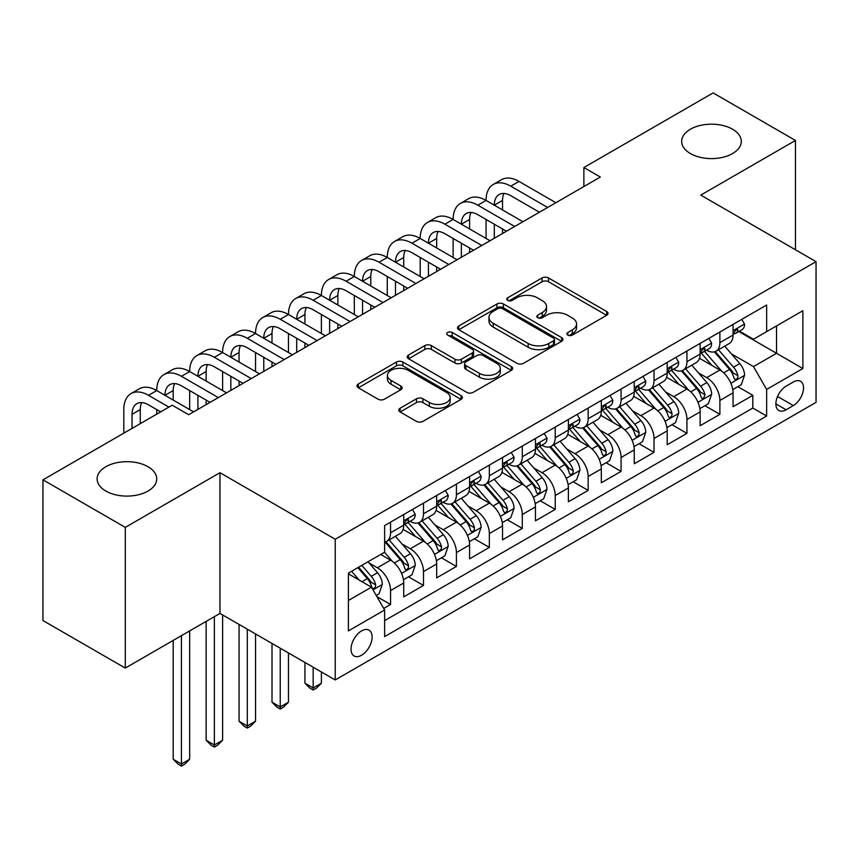 <?xml version="1.0" encoding="UTF-8"?>
<svg xmlns="http://www.w3.org/2000/svg" width="859" height="859" viewBox="0 0 859 859"><rect width="100%" height="100%" fill="white"/><g stroke="black" fill="none" stroke-linecap="round" stroke-linejoin="round"><path stroke-width="1.29" d="M567.831 335.107A3.2 1.847 0 0 0 572.352 335.107L606.701 315.274A4.574 2.641 0 0 0 608.043 313.406A4.574 2.641 0 0 0 606.701 311.538L548.514 277.951A4.574 2.641 0 0 0 542.05 277.951L507.701 297.772A3.2 1.847 0 0 0 506.767 299.082A3.2 1.847 0 0 0 507.701 300.392A3.2 1.847 0 0 0 512.232 300.392L516.678 297.826A14.624 8.45 0 0 1 537.358 297.826L542.212 300.618A14.624 8.45 0 0 1 546.496 306.599A14.624 8.45 0 0 1 542.212 312.569L537.766 315.135A3.2 1.847 0 0 0 536.832 316.434A3.2 1.847 0 0 0 537.766 317.744A3.2 1.847 0 0 0 542.287 317.744L546.732 315.178A14.624 8.45 0 0 1 567.423 315.178L572.277 317.98A14.624 8.45 0 0 1 576.561 323.95A14.624 8.45 0 0 1 572.277 329.92L567.831 332.487A3.2 1.847 0 0 0 566.886 333.797A3.2 1.847 0 0 0 567.831 335.107L567.831 332.487M148.006 466.716A29.807 17.212 0 0 0 115.525 462.99A29.807 17.212 0 0 0 97.121 478.882A29.807 17.212 0 0 0 105.85 491.058A29.807 17.212 0 0 0 138.331 494.784A29.807 17.212 0 0 0 156.735 478.882A29.807 17.212 0 0 0 148.006 466.716M732.566 129.226A29.807 17.212 0 0 0 700.085 125.489A29.807 17.212 0 0 0 681.681 141.391A29.807 17.212 0 0 0 690.411 153.557A29.807 17.212 0 0 0 722.891 157.294A29.807 17.212 0 0 0 741.296 141.391A29.807 17.212 0 0 0 732.566 129.226M361.575 655.234A14.904 8.601 120 0 0 371.313 642.102A14.904 8.601 120 0 0 369.026 630.162A14.904 8.601 120 0 0 361.575 630.903A14.904 8.601 120 0 0 351.836 644.035A14.904 8.601 120 0 0 354.123 655.975A14.904 8.601 120 0 0 361.575 655.234M400.133 408.218A4.574 2.641 0 0 0 398.801 410.087A4.574 2.641 0 0 0 400.133 411.944L416.465 421.372A4.574 2.641 0 0 0 422.929 421.372L461.068 399.349A4.574 2.641 0 0 0 462.41 397.481A4.574 2.641 0 0 0 461.068 395.612L402.882 362.026A4.574 2.641 0 0 0 396.418 362.026L358.278 384.048A4.574 2.641 0 0 0 356.936 385.916A4.574 2.641 0 0 0 358.278 387.774L377.992 399.167A4.574 2.641 0 0 0 384.456 399.167L400.788 389.739A4.574 2.641 0 0 0 402.119 387.871A4.574 2.641 0 0 0 400.788 386.002L391.006 380.365A12.23 7.065 0 0 1 387.42 375.372A12.23 7.065 0 0 1 394.968 368.844A12.23 7.065 0 0 1 408.304 370.379L446.605 392.488A12.23 7.065 0 0 1 450.191 397.481A12.23 7.065 0 0 1 442.643 404.009A12.23 7.065 0 0 1 429.317 402.474L422.929 398.791A4.574 2.641 0 0 0 416.465 398.791L400.133 408.218L400.133 411.944M219.968 472.708L125.285 527.372L42.95 479.837L42.95 620.542L125.285 668.077L219.968 613.412L335.225 679.952L335.225 539.259L219.968 472.708L219.968 613.412M795.466 249.776L795.466 140.447L700.783 195.111L816.05 261.651L335.225 539.259M795.466 140.447L713.131 92.912L583.873 167.537L583.873 186.553M42.95 479.837L172.208 405.212L188.679 414.714L600.344 177.04L583.873 167.537M517 363.336A4.574 2.641 0 0 0 523.464 363.336L561.603 341.313A4.574 2.641 0 0 0 562.946 339.445A4.574 2.641 0 0 0 561.603 337.576L503.417 303.979A4.574 2.641 0 0 0 496.953 303.979L458.813 326.001A4.574 2.641 0 0 0 457.471 327.87A4.574 2.641 0 0 0 458.813 329.738L517 363.336M448.935 335.794A3.2 1.847 0 0 1 452.178 336.245L452.178 332.444L511.341 366.6A4.574 2.641 0 0 1 512.673 368.457A4.574 2.641 0 0 1 511.341 370.326L473.191 392.348A4.574 2.641 0 0 1 466.727 392.348L408.54 358.761L408.54 355.025A4.574 2.641 0 0 0 407.209 356.893A4.574 2.641 0 0 0 408.54 358.761M408.54 355.025L424.872 345.597A4.574 2.641 0 0 1 431.336 345.597L454.926 359.223A4.574 2.641 0 0 0 461.39 359.223L472.225 352.974A4.574 2.641 0 0 0 473.567 351.106A4.574 2.641 0 0 0 472.225 349.237L447.657 335.053A3.2 1.847 0 0 1 446.723 333.754A3.2 1.847 0 0 1 448.699 332.046A3.2 1.847 0 0 1 452.178 332.444M383.726 608.419L390.555 604.468L376.886 596.586M369.112 562.999L377.38 567.778A18.63 10.759 60 0 1 390.555 590.595L403.73 582.982L403.73 596.865L423.487 585.462L408.508 576.808M402.044 543.983L410.312 548.761A18.63 10.759 60 0 1 423.487 571.579L436.662 563.976L436.662 577.849L456.419 566.446L441.44 557.792M434.976 524.978L443.255 529.745A18.63 10.759 60 0 1 456.419 552.562L469.594 544.96L469.594 558.844L489.351 547.43L474.372 538.776M467.919 505.962L476.187 510.729A18.63 10.759 60 0 1 489.351 533.546L502.526 525.944L502.526 539.828L522.293 528.414L507.304 519.77M500.851 486.946L509.119 491.724A18.63 10.759 60 0 1 522.293 514.541L535.458 506.928L535.458 520.812L555.225 509.408L540.236 500.754M533.783 467.93L542.05 472.708A18.63 10.759 60 0 1 555.225 495.525L568.39 487.923L568.39 501.796L588.157 490.392L573.168 481.738M566.715 448.924L574.982 453.692A18.63 10.759 60 0 1 588.157 476.509L601.332 468.907L601.332 482.779L621.089 471.376L606.1 462.722M599.646 429.908L607.914 434.675A18.63 10.759 60 0 1 621.089 457.493L634.264 449.891L634.264 463.774L654.021 452.36L639.032 443.716M632.578 410.892L640.846 415.67A18.63 10.759 60 0 1 654.021 438.487L667.196 430.874L667.196 444.758L686.953 433.344L671.963 424.7M665.51 391.876L673.778 396.654A18.63 10.759 60 0 1 686.953 419.471L700.128 411.858L700.128 425.742L719.885 414.339L719.885 400.455A18.63 10.759 -120 0 0 706.71 377.638L698.442 372.86M704.906 405.684L719.885 414.339M403.73 582.982A18.63 10.759 -120 0 0 390.555 560.165L380.677 554.463M436.662 563.976A18.63 10.759 -120 0 0 423.487 541.159L403.118 529.402M469.594 544.96A18.63 10.759 -120 0 0 456.419 522.143L436.061 510.386M502.526 525.944A18.63 10.759 -120 0 0 489.351 503.127L468.993 491.369M535.458 506.928A18.63 10.759 -120 0 0 522.293 484.111L501.924 472.353M568.39 487.923A18.63 10.759 -120 0 0 555.225 465.106L534.856 453.348M601.332 468.907A18.63 10.759 -120 0 0 588.157 446.089L567.788 434.332M634.264 449.891A18.63 10.759 -120 0 0 621.089 427.073L600.72 415.316M667.196 430.874A18.63 10.759 -120 0 0 654.021 408.057L633.652 396.3M700.128 411.858A18.63 10.759 -120 0 0 686.953 389.052L666.584 377.284M793.329 382.008L786.082 386.196A14.442 8.332 120 0 0 776.654 398.92A14.442 8.332 120 0 0 778.866 410.484A14.442 8.332 120 0 0 786.082 409.775L793.329 405.588A14.442 8.332 120 0 0 802.757 392.864A14.442 8.332 120 0 0 800.545 381.299A14.442 8.332 120 0 0 793.329 382.008M335.225 679.952L816.05 402.356L816.05 261.651M348.4 600.484L371.453 587.169L384.628 609.987L384.628 636.605L766.647 416.046L766.647 389.428L753.483 366.61L731.374 353.854M384.628 609.987L348.4 630.903L348.4 573.103L384.628 552.187L384.628 525.568L766.647 305.009L766.647 331.628L802.875 310.711L802.875 368.511L766.647 389.428M410.14 521.284L410.312 521.381A18.63 10.759 60 0 0 419.632 522.304L432.807 514.702A18.63 10.759 -120 0 0 436.662 506.166L436.662 495.525M443.072 502.268L443.255 502.365A18.63 10.759 60 0 0 452.564 503.288L465.739 495.686A18.63 10.759 -120 0 0 469.594 487.16L469.594 476.509M476.015 483.252L476.187 483.359A18.63 10.759 60 0 0 485.496 484.272L498.671 476.67A18.63 10.759 -120 0 0 502.526 468.144L502.526 457.493M508.947 464.236L509.119 464.343A18.63 10.759 60 0 0 518.428 465.267L531.603 457.654A18.63 10.759 -120 0 0 535.458 449.128L535.458 438.477M541.879 445.23L542.05 445.327A18.63 10.759 60 0 0 551.36 446.251L564.535 438.648A18.63 10.759 -120 0 0 568.39 430.112L568.39 419.471M574.811 426.214L574.982 426.311A18.63 10.759 60 0 0 584.292 427.234L597.467 419.632A18.63 10.759 -120 0 0 601.332 411.107L601.332 400.455M607.742 407.198L607.914 407.295A18.63 10.759 60 0 0 617.224 408.218L630.399 400.616A18.63 10.759 -120 0 0 634.264 392.091L634.264 381.439M640.674 388.182L640.846 388.289A18.63 10.759 60 0 0 650.166 389.213L663.331 381.6A18.63 10.759 -120 0 0 667.196 373.074L667.196 362.423M673.606 369.177L673.778 369.273A18.63 10.759 60 0 0 683.098 370.197L696.262 362.595A18.63 10.759 -120 0 0 700.128 354.058L700.128 343.417M384.628 620.638L752.817 408.057L752.817 395.323L733.06 406.726L733.06 392.853A18.63 10.759 -120 0 0 719.885 370.036L699.516 358.278M706.538 350.161L706.71 350.257A18.63 10.759 -120 0 0 716.03 351.181A18.63 10.759 -120 0 0 719.885 342.655L719.885 332.003M716.03 351.181L729.205 343.579A18.63 10.759 -120 0 0 733.06 335.053L733.06 324.401M390.555 522.143L390.555 532.795A18.63 10.759 60 0 1 386.7 541.32A18.63 10.759 60 0 1 384.628 542.072M386.7 541.32L399.875 533.707A18.63 10.759 -120 0 0 403.73 525.182L403.73 514.541M423.487 503.127L423.487 513.779A18.63 10.759 60 0 1 419.632 522.304M456.419 484.111L456.419 494.763A18.63 10.759 60 0 1 452.564 503.288M489.351 465.106L489.351 475.746A18.63 10.759 60 0 1 485.496 484.272M522.293 446.089L522.293 456.73A18.63 10.759 60 0 1 518.428 465.267M555.225 427.073L555.225 437.725A18.63 10.759 60 0 1 551.36 446.251M588.157 408.057L588.157 418.709A18.63 10.759 60 0 1 584.292 427.234M621.089 389.041L621.089 399.693A18.63 10.759 60 0 1 617.224 408.218M654.021 370.036L654.021 380.677A18.63 10.759 60 0 1 650.166 389.213M686.953 351.02L686.953 361.671A18.63 10.759 60 0 1 683.098 370.197M686.953 419.471L686.953 433.344M654.021 438.487L654.021 452.36M621.089 457.493L621.089 471.376M588.157 476.509L588.157 490.392M555.225 495.525L555.225 509.408M522.293 514.541L522.293 528.414M489.351 533.546L489.351 547.43M456.419 552.562L456.419 566.446M423.487 571.579L423.487 585.462M390.555 590.595L390.555 604.468M371.453 587.169L348.4 573.855M753.483 366.61L776.525 353.296L776.525 325.926L802.875 310.711M738.815 331.531L802.875 368.511M739.47 331.144L753.483 339.23L766.647 331.628M125.285 527.372L125.285 668.077M737.838 386.668L752.817 395.323M752.817 408.057L766.647 416.046M569.109 335.558L572.277 333.721A14.624 8.45 0 0 0 576.561 327.751L576.561 323.95M546.496 306.599L546.496 310.4A14.624 8.45 0 0 1 542.212 316.37L539.044 318.195M606.637 315.307L548.514 281.752A4.574 2.641 0 0 0 542.05 281.752L508.979 300.843M561.55 341.345L503.417 307.78A4.574 2.641 0 0 0 496.953 307.78L458.867 329.77M553.529 340.744A3.2 1.847 0 0 0 554.463 339.445A3.2 1.847 0 0 0 553.529 338.135L502.451 308.649A3.2 1.847 0 0 0 497.919 308.649L493.238 311.355A14.624 8.45 0 0 0 488.954 317.325A14.624 8.45 0 0 0 493.238 323.295L528.145 343.45A14.624 8.45 0 0 0 548.837 343.45L553.529 340.744L553.529 344.556A3.2 1.847 0 0 0 554.463 343.246L554.463 339.445M488.954 317.325L488.954 321.126A14.624 8.45 0 0 0 493.238 327.096L493.238 323.295M553.529 344.556L548.837 347.261A14.624 8.45 0 0 1 528.145 347.261L493.238 327.096M408.605 358.794L424.872 349.398L424.872 345.597M473.567 351.106L473.567 354.907A4.574 2.641 0 0 1 472.225 356.775L461.39 363.024A4.574 2.641 0 0 1 454.926 363.024L431.336 349.398A4.574 2.641 0 0 0 424.872 349.398M452.178 336.245L511.277 370.369M479.419 373.364A12.23 7.065 0 0 0 492.744 374.889A12.23 7.065 0 0 0 500.292 368.371A12.23 7.065 0 0 0 496.717 363.378L483.22 355.583A4.574 2.641 0 0 0 476.756 355.583L465.922 361.832A4.574 2.641 0 0 0 464.579 363.701A4.574 2.641 0 0 0 465.922 365.569L479.419 373.364L479.419 377.165A12.23 7.065 0 0 0 492.744 378.69A12.23 7.065 0 0 0 500.292 372.172L500.292 368.371M464.579 363.701L464.579 367.502A4.574 2.641 0 0 0 465.922 369.37L465.922 365.569M479.419 377.165L465.922 369.37M450.191 397.481L450.191 401.282A12.23 7.065 0 0 1 442.643 407.81A12.23 7.065 0 0 1 429.317 406.275L422.929 402.592A4.574 2.641 0 0 0 416.465 402.592L400.197 411.987M387.42 375.372L387.42 379.173A12.23 7.065 0 0 0 391.006 384.166L391.006 380.365M400.724 389.771L391.006 384.166M461.015 399.381L402.882 365.827A4.574 2.641 0 0 0 396.418 365.827L358.332 387.817M732.781 389.589L741.296 384.671L744.581 375.168A12.337 7.13 -120 0 0 739.782 363.582L724.728 346.156M721.721 371.238L704.52 351.331M711.928 365.44L701.953 353.887A29.571 17.073 -120 0 0 701.03 352.856M714.344 351.846L729.57 369.477A12.337 7.13 60 0 1 733.973 377.971L734.864 379.442L736.539 379.206L737.656 377.842L737.924 375.694A12.337 7.13 -120 0 0 733.522 367.19L718.478 349.774M715.246 351.567L731.6 370.497A6.292 3.629 60 0 1 733.178 372.956L737.924 375.694M741.789 319.365L744.581 324.208A12.337 7.13 60 0 1 742.026 329.673L735.776 333.281A12.337 7.13 -120 0 0 737.924 330.436L737.666 329.341L736.12 329.652L733.973 332.723A12.337 7.13 60 0 1 733.06 334.473M123.803 433.161L123.803 409.582A34.929 20.165 60 0 1 131.03 393.594L139.265 388.837A34.929 20.165 60 0 1 156.735 390.566A34.929 20.165 60 0 1 163.972 374.578L172.197 369.821A34.929 20.165 60 0 1 189.667 371.55A34.929 20.165 60 0 1 196.904 355.562L205.129 350.805A34.929 20.165 60 0 1 222.599 352.544A34.929 20.165 60 0 1 229.836 336.545L238.072 331.799A34.929 20.165 60 0 1 255.531 333.528A34.929 20.165 60 0 1 262.768 317.54L271.004 312.783A34.929 20.165 60 0 1 288.463 314.512A34.929 20.165 60 0 1 295.7 298.524L303.936 293.767A34.929 20.165 60 0 1 321.395 295.496A34.929 20.165 60 0 1 328.632 279.508L336.868 274.751A34.929 20.165 60 0 1 354.327 276.491A34.929 20.165 60 0 1 361.564 260.492L369.799 255.746A34.929 20.165 60 0 1 387.259 257.475A34.929 20.165 60 0 1 394.496 241.486L402.731 236.73A34.929 20.165 60 0 1 420.201 238.458A34.929 20.165 60 0 1 427.428 222.47L435.663 217.714A34.929 20.165 60 0 1 453.133 219.442A34.929 20.165 60 0 1 460.36 203.454L468.595 198.697A34.929 20.165 60 0 1 486.065 200.426A34.929 20.165 60 0 1 493.291 184.438L501.527 179.692A34.929 20.165 60 0 1 518.997 181.421L555.88 202.713M493.291 184.438A34.929 20.165 60 0 1 510.761 186.167L547.645 207.47M733.468 333.861L733.522 333.861A12.337 7.13 -120 0 0 735.776 333.281M539.409 212.216L510.761 195.68A23.29 13.443 -120 0 0 499.122 194.521A23.29 13.443 -120 0 0 494.301 205.183L502.526 200.426L502.526 209.94M503.986 193.447A23.29 13.443 -120 0 0 502.526 200.426M494.301 224.199L494.301 238.265M502.526 228.956L502.526 233.519M486.065 238.458L486.065 219.442M699.849 408.605L708.364 403.687L711.649 394.184A12.337 7.13 -120 0 0 706.85 382.588L691.796 365.172M688.778 390.254L671.588 370.336M678.997 384.456L669.011 372.892A29.571 17.073 -120 0 0 668.098 371.872M681.412 370.863L696.638 388.483A12.337 7.13 60 0 1 701.041 396.987L701.932 398.447L703.607 398.211L704.992 394.711A12.337 7.13 -120 0 0 700.59 386.206L685.536 368.779M682.314 370.573L698.668 389.514A6.292 3.629 60 0 1 700.246 391.972L704.992 394.711M666.917 427.61L675.432 422.703L678.717 413.19A12.337 7.13 -120 0 0 673.907 401.604L658.864 384.188M655.846 409.26L638.656 389.352M646.065 403.472L636.079 391.908A29.571 17.073 -120 0 0 635.166 390.877M648.481 389.879L663.706 407.499A12.337 7.13 60 0 1 668.109 416.003L669 417.463L670.664 417.227L671.781 415.874L672.06 413.716A12.337 7.13 -120 0 0 667.658 405.223L652.604 387.796M649.383 389.589L665.736 408.53A6.292 3.629 60 0 1 667.314 410.989L672.06 413.716M633.985 446.626L642.489 441.719L645.785 432.206A12.337 7.13 -120 0 0 640.975 420.62L625.932 403.193M622.915 428.276L605.724 408.369M613.133 422.478L603.147 410.924A29.571 17.073 -120 0 0 602.234 409.893M615.549 408.895L630.774 426.515A12.337 7.13 60 0 1 635.166 435.019L636.068 436.479L637.732 436.243L638.849 434.89L639.117 432.732A12.337 7.13 -120 0 0 634.726 424.228L619.672 406.812M616.451 408.605L632.804 427.535A6.292 3.629 60 0 1 634.382 429.994L639.117 432.732M601.053 465.642L609.557 460.725L612.854 451.222A12.337 7.13 -120 0 0 608.043 439.636L593 422.209M589.983 447.292L572.792 427.385M580.201 441.494L570.215 429.94A29.571 17.073 -120 0 0 569.302 428.909M582.617 427.911L597.843 445.531A12.337 7.13 60 0 1 602.234 454.024L603.136 455.495L604.8 455.259L605.917 453.896L606.186 451.748A12.337 7.13 -120 0 0 601.794 443.244L586.74 425.828M583.508 427.621L599.861 446.551A6.292 3.629 60 0 1 601.45 449.01L606.186 451.748M708.858 338.371L711.649 343.224A12.337 7.13 60 0 1 709.094 348.679L702.845 352.297A12.337 7.13 -120 0 0 704.992 349.452L704.724 348.357L703.188 348.668L701.041 351.739A12.337 7.13 60 0 1 700.128 353.489M460.36 203.454A34.929 20.165 60 0 1 477.829 205.183L486.065 200.426L522.948 221.729M477.829 205.183L514.713 226.475M700.536 352.877L700.59 352.877A12.337 7.13 -120 0 0 702.845 352.297M506.477 231.232L477.829 214.696A23.29 13.443 -120 0 0 466.19 213.537A23.29 13.443 -120 0 0 461.358 224.199L469.594 219.442L469.594 228.956M471.054 212.463A23.29 13.443 -120 0 0 469.594 219.442M461.358 243.215L461.358 257.281M469.594 247.961L469.594 252.525M453.133 257.475L453.133 238.458M675.926 357.387L678.717 362.24A12.337 7.13 60 0 1 676.162 367.695L669.902 371.313A12.337 7.13 -120 0 0 672.06 368.468L671.792 367.373L670.256 367.684L668.109 370.744A12.337 7.13 60 0 1 667.196 372.505M427.428 222.47A34.929 20.165 60 0 1 444.898 224.199L453.133 219.442L490.017 240.735M444.898 224.199L481.781 245.491M667.604 371.883L667.658 371.883A12.337 7.13 -120 0 0 669.902 371.313M473.545 250.248L444.898 233.702A23.29 13.443 -120 0 0 433.247 232.553A23.29 13.443 -120 0 0 428.426 243.215L436.662 238.458L436.662 247.961M438.122 231.479A23.29 13.443 -120 0 0 436.662 238.458M428.426 262.22L428.426 276.297M436.662 266.977L436.662 271.541M420.201 276.491L420.201 257.475M642.983 376.403L645.785 381.246A12.337 7.13 60 0 1 643.23 386.711L636.97 390.319A12.337 7.13 -120 0 0 639.117 387.484L638.86 386.389L637.324 386.69L635.166 389.761A12.337 7.13 60 0 1 634.264 391.521M394.496 241.486A34.929 20.165 60 0 1 411.966 243.215L420.201 238.458L457.085 259.751M411.966 243.215L448.849 264.508M634.672 390.899L634.726 390.899A12.337 7.13 -120 0 0 636.97 390.319M440.613 269.264L411.966 252.718A23.29 13.443 -120 0 0 400.315 251.569A23.29 13.443 -120 0 0 395.494 262.22L403.73 257.475L403.73 266.977M405.19 250.495A23.29 13.443 -120 0 0 403.73 257.475M395.494 281.237L395.494 295.313M403.73 285.993L403.73 290.557M387.259 295.496L387.259 276.491M610.051 395.419L612.854 400.262A12.337 7.13 60 0 1 610.298 405.727L604.038 409.335A12.337 7.13 -120 0 0 606.186 406.49L605.928 405.394L604.382 405.706L602.234 408.777A12.337 7.13 60 0 1 601.332 410.527M361.564 260.492A34.929 20.165 60 0 1 379.034 262.22L387.259 257.475L424.153 278.767M379.034 262.22L415.917 283.524M601.74 409.915L601.794 409.915A12.337 7.13 -120 0 0 604.038 409.335M407.681 288.27L379.034 271.734A23.29 13.443 -120 0 0 367.384 270.574A23.29 13.443 -120 0 0 362.562 281.237L370.798 276.491L370.798 285.993M372.258 269.501A23.29 13.443 -120 0 0 370.798 276.491M362.562 300.253L362.562 314.319M370.798 305.009L370.798 309.573M354.327 314.512L354.327 295.496M568.121 484.659L576.625 479.741L579.922 470.238A12.337 7.13 -120 0 0 575.111 458.642L560.068 441.225M557.051 466.308L539.849 446.39M547.269 460.51L537.283 448.956A29.571 17.073 -120 0 0 536.37 447.926M549.685 446.916L564.9 464.536A12.337 7.13 60 0 1 569.302 473.041L570.204 474.501L571.869 474.275L572.985 472.912L573.254 470.764A12.337 7.13 -120 0 0 568.851 462.26L553.808 444.833M550.576 446.626L566.929 465.567A6.292 3.629 60 0 1 568.518 468.026L573.254 470.764M577.119 414.425L579.922 419.278A12.337 7.13 60 0 1 577.366 424.743L571.106 428.351A12.337 7.13 -120 0 0 573.254 425.506L572.996 424.41L571.45 424.722L569.302 427.793A12.337 7.13 60 0 1 568.39 429.543M328.632 279.508A34.929 20.165 60 0 1 346.102 281.237L354.327 276.491L391.21 297.783M346.102 281.237L382.985 302.529M568.808 428.931L568.851 428.931A12.337 7.13 -120 0 0 571.106 428.351M374.749 307.286L346.102 290.75A23.29 13.443 -120 0 0 334.452 289.59A23.29 13.443 -120 0 0 329.631 300.253L337.866 295.496L337.866 305.009M339.326 288.517A23.29 13.443 -120 0 0 337.866 295.496M329.631 319.269L329.631 333.335M337.866 324.015L337.866 328.578M321.395 333.528L321.395 314.512M535.189 503.664L543.693 498.757L546.99 489.243A12.337 7.13 -120 0 0 542.179 477.658L527.136 460.241M524.119 485.324L506.917 465.406M514.337 479.526L504.351 467.962A29.571 17.073 -120 0 0 503.438 466.931M516.753 465.932L531.968 483.553A12.337 7.13 60 0 1 536.37 492.057L537.272 493.517L538.937 493.281L540.053 491.928L540.322 489.77A12.337 7.13 -120 0 0 535.919 481.276L520.876 463.849M517.644 465.642L533.997 484.583A6.292 3.629 60 0 1 535.587 487.042L540.322 489.77M544.187 433.441L546.99 438.294A12.337 7.13 60 0 1 544.434 443.749L538.174 447.367A12.337 7.13 -120 0 0 540.322 444.522L540.064 443.427L538.518 443.738L536.37 446.798A12.337 7.13 60 0 1 535.458 448.559M295.7 298.524A34.929 20.165 60 0 1 313.159 300.253L321.395 295.496L358.278 316.799M313.159 300.253L350.053 321.545M535.876 447.947L535.919 447.947A12.337 7.13 -120 0 0 538.174 447.367M341.818 326.302L313.159 309.755A23.29 13.443 -120 0 0 301.52 308.606A23.29 13.443 -120 0 0 296.699 319.269L304.934 314.512L304.934 324.015M306.395 307.533A23.29 13.443 -120 0 0 304.934 314.512M296.699 338.285L296.699 352.351M304.934 343.031L304.934 347.594M288.463 352.544L288.463 333.528M502.247 522.68L510.761 517.773L514.058 508.26A12.337 7.13 -120 0 0 509.247 496.674L494.204 479.247M491.187 504.33L473.985 484.422M481.394 498.531L471.419 486.978A29.571 17.073 -120 0 0 470.507 485.947M483.821 484.948L499.036 502.569A12.337 7.13 60 0 1 503.438 511.073L504.34 512.533L506.005 512.297L507.121 510.944L507.39 508.786A12.337 7.13 -120 0 0 502.987 500.282L487.944 482.865M484.712 484.659L501.065 503.589A6.292 3.629 60 0 1 502.655 506.048L507.39 508.786M313.159 667.218L313.159 687.941L321.395 683.195L321.395 671.974M321.395 683.195L316.456 688.134L313.159 690.035L309.874 688.134L304.934 683.195L304.934 662.461M304.934 683.195L313.159 687.941L313.159 690.035M511.255 452.457L514.058 457.299A12.337 7.13 60 0 1 511.502 462.765L505.242 466.373A12.337 7.13 -120 0 0 507.39 463.538L507.132 462.443L505.586 462.743L503.438 465.814A12.337 7.13 60 0 1 502.526 467.575M262.768 317.54A34.929 20.165 60 0 1 280.227 319.269L288.463 314.512L325.346 335.805M280.227 319.269L317.121 340.561M502.944 466.952L502.987 466.952A12.337 7.13 -120 0 0 505.242 466.373M308.886 345.318L280.227 328.772A23.29 13.443 -120 0 0 268.588 327.623A23.29 13.443 -120 0 0 263.767 338.285L272.002 333.528L272.002 343.031M273.452 326.549A23.29 13.443 -120 0 0 272.002 333.528M263.767 357.29L263.767 371.367M272.002 362.047L272.002 366.61M255.531 371.55L255.531 352.544M469.315 541.696L477.829 536.778L481.126 527.276A12.337 7.13 -120 0 0 476.316 515.69L461.272 498.263M458.255 523.346L441.054 503.438M448.462 517.548L438.487 505.994A29.571 17.073 -120 0 0 437.564 504.963M450.889 503.965L466.104 521.585A12.337 7.13 60 0 1 470.507 530.078L471.408 531.549L473.073 531.313L474.189 529.96L474.458 527.802A12.337 7.13 -120 0 0 470.056 519.298L455.012 501.881M451.78 503.675L468.134 522.605A6.292 3.629 60 0 1 469.723 525.064L474.458 527.802M280.227 648.201L280.227 706.957L288.463 702.211L288.463 652.958M288.463 702.211L283.524 707.15L280.227 709.051L276.942 707.15L272.002 702.211L272.002 643.455M272.002 702.211L280.227 706.957L280.227 709.051M478.323 471.473L481.126 476.316A12.337 7.13 60 0 1 478.57 481.781L472.31 485.389A12.337 7.13 -120 0 0 474.458 482.543L474.2 481.459L472.654 481.759L470.507 484.83A12.337 7.13 60 0 1 469.594 486.591M229.836 336.545A34.929 20.165 60 0 1 247.295 338.285L255.531 333.528L292.414 354.821M247.295 338.285L284.179 359.577M470.013 485.969L470.056 485.969A12.337 7.13 -120 0 0 472.31 485.389M275.954 364.323L247.295 347.788A23.29 13.443 -120 0 0 235.656 346.628A23.29 13.443 -120 0 0 230.835 357.29L239.07 352.544L239.07 362.047M240.52 345.554A23.29 13.443 -120 0 0 239.07 352.544M230.835 376.306L230.835 390.373M239.07 381.063L239.07 385.627M222.599 390.566L222.599 371.55M436.383 560.712L444.898 555.794L448.183 546.292A12.337 7.13 -120 0 0 443.384 534.695L428.33 517.279M425.323 542.362L408.122 522.444M415.531 536.564L405.555 525.01A29.571 17.073 -120 0 0 404.632 523.979M417.957 522.97L433.172 540.59A12.337 7.13 60 0 1 437.575 549.094L438.466 550.565L440.141 550.329L441.258 548.965L441.526 546.818A12.337 7.13 -120 0 0 437.124 538.314L422.08 520.887M418.848 522.691L435.202 541.621A6.292 3.629 60 0 1 436.791 544.08L441.526 546.818M247.295 629.185L247.295 725.973L255.531 721.216L255.531 633.942M255.531 721.216L250.592 726.166L247.295 728.067L244.01 726.166L239.07 721.216L239.07 624.439M239.07 721.216L247.295 725.973L247.295 728.067M445.392 490.489L448.183 495.332A12.337 7.13 60 0 1 445.638 500.797L439.378 504.405A12.337 7.13 -120 0 0 441.526 501.559L441.268 500.464L439.722 500.776L437.575 503.846A12.337 7.13 60 0 1 436.662 505.597M196.904 355.562A34.929 20.165 60 0 1 214.363 357.29L222.599 352.544L259.482 373.837M214.363 357.29L251.247 378.594M437.07 504.985L437.124 504.985A12.337 7.13 -120 0 0 439.378 504.405M243.022 383.339L214.363 366.804A23.29 13.443 -120 0 0 202.724 365.644A23.29 13.443 -120 0 0 197.903 376.306L206.128 371.55L206.128 381.063M207.588 364.57A23.29 13.443 -120 0 0 206.128 371.55M197.903 395.323L197.903 409.389M206.128 400.079L206.128 404.632M189.667 409.582L189.667 390.566M403.451 579.728L411.966 574.811L415.251 565.308A12.337 7.13 -120 0 0 410.452 553.711L395.398 536.295M392.391 561.378L384.51 552.251M382.599 555.58L381.321 554.098M385.025 541.986L400.24 559.606A12.337 7.13 60 0 1 404.643 568.11L405.534 569.571L407.209 569.334L408.326 567.982L408.594 565.834A12.337 7.13 -120 0 0 404.192 557.33L389.148 539.903M385.916 541.696L402.27 560.637A6.292 3.629 60 0 1 403.848 563.096L408.594 565.834M214.363 616.644L214.363 744.989L222.599 740.233L222.599 614.926M222.599 740.233L217.66 745.172L214.363 747.083L211.078 745.172L206.128 740.233L206.128 621.39M206.128 740.233L214.363 744.989L214.363 747.083M412.46 509.494L415.251 514.348A12.337 7.13 60 0 1 412.696 519.802L406.447 523.421A12.337 7.13 -120 0 0 408.594 520.575L408.336 519.48L406.79 519.792L404.643 522.863A12.337 7.13 60 0 1 403.73 524.613M163.972 374.578A34.929 20.165 60 0 1 181.432 376.306L189.667 371.55L226.551 392.853M181.432 376.306L218.315 397.599M404.138 524.001L404.192 524.001A12.337 7.13 -120 0 0 406.447 523.421M210.079 402.356L181.432 385.809A23.29 13.443 -120 0 0 169.792 384.66A23.29 13.443 -120 0 0 164.971 395.323L173.196 390.566L173.196 400.079M174.656 383.586A23.29 13.443 -120 0 0 173.196 390.566M156.735 414.145L156.735 409.582M376.231 595.437L379.034 593.827L382.319 584.313A12.337 7.13 -120 0 0 377.52 572.728L368.039 561.765M359.202 580.093L351.578 571.267M349.667 574.585L348.4 573.125M357.838 567.649L367.308 578.622A12.337 7.13 60 0 1 371.711 587.126L372.602 588.587L374.277 588.351L375.394 586.998L375.662 584.839A12.337 7.13 -120 0 0 371.26 576.335L361.789 565.372M358.6 567.208L369.338 579.642A6.292 3.629 60 0 1 370.916 582.101L375.662 584.839M181.432 635.66L181.432 764.005L189.667 759.249L189.667 630.903M189.667 759.249L184.728 764.188L181.432 766.088L178.135 764.188L173.196 759.249L173.196 640.406M173.196 759.249L181.432 764.005L181.432 766.088M131.03 393.594A34.929 20.165 60 0 1 148.5 395.323L156.735 390.566L193.619 411.858M148.5 395.323L168.922 407.112M160.687 411.858L148.5 404.825A23.29 13.443 -120 0 0 136.86 403.676A23.29 13.443 -120 0 0 132.028 414.339L132.028 428.405M141.724 402.603A23.29 13.443 -120 0 0 140.264 409.582L140.264 423.648M377.38 567.778L390.555 560.165M410.312 548.761L423.487 541.159M443.255 529.745L456.419 522.143M476.187 510.729L489.351 503.127M509.119 491.724L522.293 484.111M542.05 472.708L555.225 465.106M574.982 453.692L588.157 446.089M607.914 434.675L621.089 427.073M640.846 415.67L654.021 408.057M673.778 396.654L686.953 389.052M706.71 377.638L719.885 370.036M719.885 342.655L733.06 335.053M390.555 532.795L403.73 525.182M423.487 513.779L436.662 506.166M456.419 494.763L469.594 487.16M489.351 475.746L502.526 468.144M522.293 456.73L535.458 449.128M555.225 437.725L568.39 430.112M588.157 418.709L601.332 411.107M621.089 399.693L634.264 392.091M654.021 380.677L667.196 373.074M686.953 361.671L700.128 354.058M719.885 400.455L733.06 392.853M777.535 396.471L793.329 405.588M775.87 403.88L786.082 409.775M572.277 333.721L572.277 329.92M537.766 317.744L537.766 315.135M542.212 316.37L542.212 312.569M507.701 300.392L507.701 297.772M542.05 281.752L542.05 277.951M548.514 281.752L548.514 277.951M606.701 315.274L606.701 311.538M458.813 329.738L458.813 326.001M496.953 307.78L496.953 303.979M503.417 307.78L503.417 303.979M561.603 341.313L561.603 337.576M528.145 347.261L528.145 343.45M548.837 347.261L548.837 343.45M431.336 349.398L431.336 345.597M454.926 363.024L454.926 359.223M461.39 363.024L461.39 359.223M472.225 356.775L472.225 352.974M511.341 370.326L511.341 366.6M416.465 402.592L416.465 398.791M422.929 402.592L422.929 398.791M429.317 406.275L429.317 402.474M400.788 389.739L400.788 386.002M358.278 387.774L358.278 384.048M396.418 365.827L396.418 362.026M402.882 365.827L402.882 362.026M461.068 399.349L461.068 395.612M730.902 383.254L744.506 375.404M733.522 367.19L739.782 363.582M723.686 372.87L729.57 369.477M744.506 324.068L733.06 330.672M518.997 181.421L510.761 186.167M736.324 329.523L737.924 330.436M697.97 402.27L711.574 394.421M700.59 386.206L706.85 382.588M690.754 391.887L696.638 388.483M665.038 421.286L678.642 413.437M667.658 405.223L673.907 401.604M657.811 410.903L663.706 407.499M632.106 440.302L645.7 432.442M634.726 424.228L640.975 420.62M624.88 429.908L630.774 426.515M599.163 459.318L612.768 451.458M601.794 443.244L608.043 439.636M591.948 448.924L597.843 445.531M711.574 343.085L700.128 349.688M703.392 348.529L704.992 349.452M678.642 362.09L667.196 368.704M670.46 367.545L672.06 368.468M645.7 381.106L634.264 387.72M637.528 386.561L639.117 387.484M612.768 400.122L601.332 406.726M604.596 405.577L606.186 406.49M566.231 478.323L579.836 470.474M568.851 462.26L575.111 458.642M559.016 467.94L564.9 464.536M579.836 419.138L568.39 425.742M571.664 424.593L573.254 425.506M533.299 497.34L546.904 489.49M535.919 481.276L542.179 477.658M526.084 486.956L531.968 483.553M546.904 438.154L535.458 444.758M538.733 443.598L540.322 444.522M500.368 516.356L513.972 508.496M502.987 500.282L509.247 496.674M493.152 505.962L499.036 502.569M513.972 457.16L502.526 463.774M505.801 462.614L507.39 463.538M467.436 535.372L481.04 527.512M470.056 519.298L476.316 515.69M460.22 524.978L466.104 521.585M481.04 476.176L469.594 482.779M472.869 481.631L474.458 482.543M434.504 554.377L448.108 546.528M437.124 538.314L443.384 534.695M427.288 543.994L433.172 540.59M448.108 495.192L436.662 501.796M439.926 500.647L441.526 501.559M401.572 573.393L415.176 565.544M404.192 557.33L410.452 553.711M394.356 563.01L400.24 559.606M415.176 514.208L403.73 520.812M406.994 519.652L408.594 520.575M373.021 589.875L382.244 584.549M371.26 576.335L377.52 572.728M361.983 581.693L367.308 578.622M140.264 409.582L132.028 414.339"/></g></svg>
